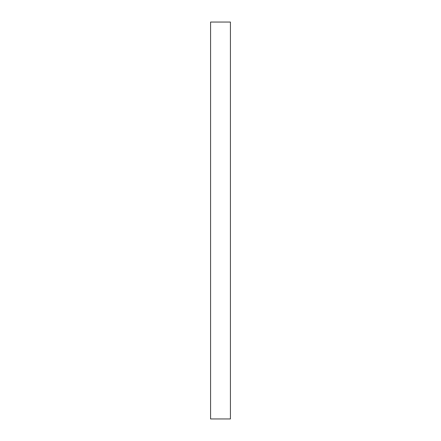 <?xml version="1.0" encoding="UTF-8"?>
<svg xmlns="http://www.w3.org/2000/svg" width="441" height="441" viewBox="0 0 441 441"><rect width="100%" height="100%" fill="white"/><g stroke="black" fill="none" stroke-linecap="round" stroke-linejoin="round"><path stroke-width="0.66" d="M210.578 22.05L230.423 22.05L230.423 418.95L210.578 418.95L210.578 22.05"/></g></svg>
